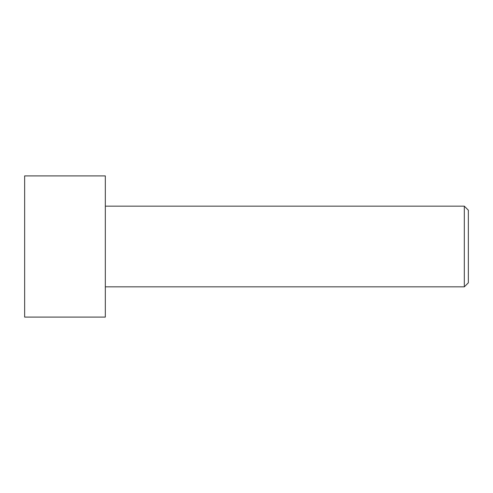 <?xml version="1.0" encoding="UTF-8"?>
<svg xmlns="http://www.w3.org/2000/svg" width="493" height="493" viewBox="0 0 493 493"><rect width="100%" height="100%" fill="white"/><g stroke="black" fill="none" stroke-linecap="round" stroke-linejoin="round"><path stroke-width="0.74" d="M24.65 246.5L24.65 175.909L105.323 175.909L105.323 317.091L24.65 317.091L24.65 246.5M105.323 206.166L464.314 206.166L464.314 286.834L105.323 286.834M464.314 206.166L468.35 210.197L468.35 282.803L464.314 286.834"/></g></svg>
